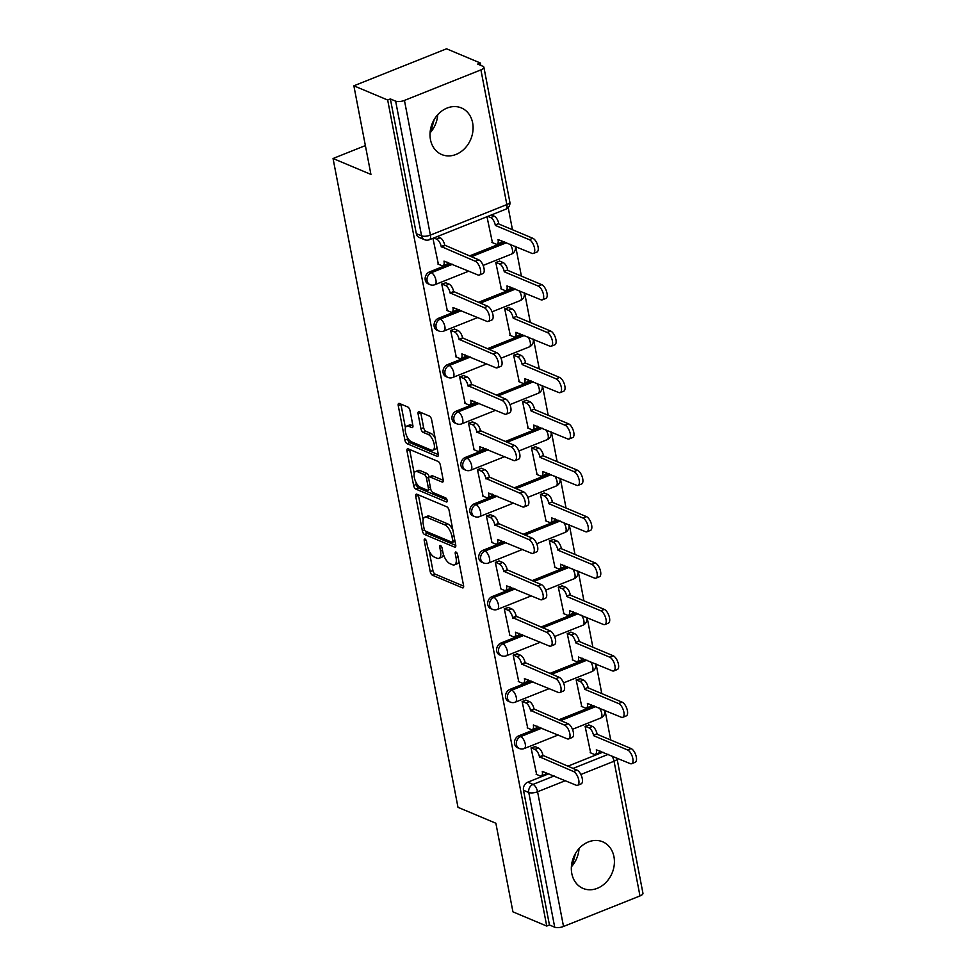 <?xml version="1.0" encoding="UTF-8"?>
<svg xmlns="http://www.w3.org/2000/svg" width="976" height="976" viewBox="0 0 976 976"><rect width="100%" height="100%" fill="white"/><g stroke="black" fill="none" stroke-linecap="round" stroke-linejoin="round"><path stroke-width="1.46" d="M425.011 539.033A2.233 0.988 -111.8 0 0 424.584 539.008A2.233 0.988 -111.8 0 0 424.243 540.582L430.209 571.594A3.184 1.403 -111.8 0 0 432.441 575.218L462.453 587.833A3.184 1.403 -111.8 0 0 463.075 587.869A3.184 1.403 -111.8 0 0 463.563 585.612L457.598 554.6A2.233 0.988 -111.8 0 0 456.036 552.074A2.233 0.988 -111.8 0 0 455.597 552.038A2.233 0.988 -111.8 0 0 455.255 553.624L456.036 557.638A10.187 4.502 -111.8 0 1 454.474 564.848A10.187 4.502 -111.8 0 1 452.498 564.738L449.997 563.677A10.187 4.502 -111.8 0 1 442.86 552.099L442.079 548.085A2.233 0.988 -111.8 0 0 440.518 545.547A2.233 0.988 -111.8 0 0 440.091 545.523A2.233 0.988 -111.8 0 0 439.749 547.109L440.518 551.123A10.187 4.502 -111.8 0 1 438.968 558.333A10.187 4.502 -111.8 0 1 436.98 558.211L434.479 557.162A10.187 4.502 -111.8 0 1 427.354 545.584L426.573 541.57A2.233 0.988 -111.8 0 0 425.011 539.033M571.802 873.532A25.291 20.813 112.8 0 0 583.075 888.428A25.291 20.813 112.8 0 0 605.974 882.426A25.291 20.813 112.8 0 0 613.953 856.696A25.291 20.813 112.8 0 0 602.68 841.8A25.291 20.813 112.8 0 0 579.768 847.802A25.291 20.813 112.8 0 0 571.802 873.532M571.387 866.786A25.291 20.813 112.8 0 0 579.024 848.595M430.477 139.666A25.291 20.813 112.8 0 0 441.75 154.562A25.291 20.813 112.8 0 0 464.661 148.559A25.291 20.813 112.8 0 0 472.628 122.83A25.291 20.813 112.8 0 0 461.355 107.921A25.291 20.813 112.8 0 0 438.456 113.936A25.291 20.813 112.8 0 0 430.477 139.666M430.062 132.907A25.291 20.813 112.8 0 0 437.712 114.729M410.018 410.615A3.184 1.403 -111.8 0 0 407.785 406.992L399.367 403.454A3.184 1.403 -111.8 0 0 398.745 403.417A3.184 1.403 -111.8 0 0 398.257 405.674L404.894 440.115A3.184 1.403 -111.8 0 0 407.126 443.726L437.138 456.341A3.184 1.403 -111.8 0 0 437.76 456.378A3.184 1.403 -111.8 0 0 438.248 454.121L431.612 419.68A3.184 1.403 -111.8 0 0 429.379 416.069L419.204 411.787A3.184 1.403 -111.8 0 0 418.594 411.75A3.184 1.403 -111.8 0 0 418.106 414.007L420.937 428.745A3.184 1.403 -111.8 0 0 423.169 432.368L428.22 434.491A8.516 3.758 -111.8 0 1 433.783 442.543A8.516 3.758 -111.8 0 1 432.88 450.204A8.516 3.758 -111.8 0 1 431.221 450.107L411.457 441.799A8.516 3.758 -111.8 0 1 405.894 433.747A8.516 3.758 -111.8 0 1 406.797 426.085A8.516 3.758 -111.8 0 1 408.456 426.183L411.75 427.561A3.184 1.403 -111.8 0 0 412.372 427.61A3.184 1.403 -111.8 0 0 412.86 425.353L410.018 410.615M546.743 926.065L512.937 911.852L495.869 823.244L457.988 807.323L333.048 158.502L370.929 174.423L353.861 85.815L387.667 100.016L546.743 926.065L549.451 924.992L554.71 927.2L528.772 792.5A6.49 5.331 -67.2 0 1 533.03 784.399L554.161 775.957M416.85 494.222A3.184 1.403 -111.8 0 0 416.227 494.185A3.184 1.403 -111.8 0 0 415.739 496.442L422.376 530.883A3.184 1.403 -111.8 0 0 424.597 534.506L454.621 547.121A3.184 1.403 -111.8 0 0 455.231 547.158A3.184 1.403 -111.8 0 0 455.719 544.901L449.094 510.46A3.184 1.403 -111.8 0 0 446.862 506.837L416.85 494.222M413.629 485.499L407.004 451.058A3.184 1.403 -111.8 0 1 407.492 448.801A3.184 1.403 -111.8 0 1 408.102 448.838L438.126 461.453A3.184 1.403 -111.8 0 1 440.347 465.076L443.189 479.814A3.184 1.403 -111.8 0 1 442.701 482.071A3.184 1.403 -111.8 0 1 442.079 482.034L429.916 476.91A3.184 1.403 -111.8 0 0 429.294 476.874A3.184 1.403 -111.8 0 0 428.806 479.131L430.684 488.903A3.184 1.403 -111.8 0 0 432.917 492.526L445.593 497.858A2.233 0.988 -111.8 0 1 447.045 499.956A2.233 0.988 -111.8 0 1 446.813 501.969A2.233 0.988 -111.8 0 1 446.374 501.945L415.861 489.11A3.184 1.403 -111.8 0 1 413.629 485.499L416.337 484.413L415.898 482.181M353.861 85.815L446.544 48.8L480.363 63.013L480.826 65.416M610.72 739.991L605.022 710.406M601.789 693.594L596.092 664.022M592.859 647.21L587.162 617.637M583.929 600.826L578.231 571.253M574.986 554.441L569.301 524.856M566.056 508.045L560.358 478.472M557.125 461.66L551.428 432.087M548.195 415.276L542.497 385.703M539.264 368.891L533.567 339.306M530.322 322.495L524.637 292.922M521.391 276.11L515.694 246.538M512.461 229.726L508.203 207.583M432.844 124.477L431.99 124.123M387.667 100.016L390.376 98.942L395.646 101.15A6.49 2.318 -10.9 0 0 404.442 100.418L480.912 69.882A6.49 2.318 -10.9 0 0 483.889 67.234A6.49 2.318 -10.9 0 0 482.925 66.295L477.654 64.087L480.363 63.013M549.451 924.992L523.502 790.292A6.49 5.331 -67.2 0 1 527.76 782.179L548.89 773.748M567.751 766.221L602.936 752.167M639.988 895.931L614.05 761.231A6.49 2.318 -10.9 0 0 617.015 758.584L642.952 893.284A6.49 2.318 169.1 0 1 639.988 895.931L563.518 926.468A6.49 2.318 169.1 0 1 554.71 927.2M589.223 725.07L585.1 726.303L590.687 752.886M535.177 746.652L531.054 747.884L536.641 774.468M526.247 700.268L522.123 701.5L527.711 728.084M580.293 678.686L576.169 679.918L581.757 706.502M517.317 653.883L513.193 655.116L518.781 681.699M571.363 632.302L567.239 633.534L572.827 660.118M508.386 607.499L504.263 608.719L509.85 635.315M562.432 585.917L558.296 587.137L563.896 613.733M499.456 561.102L495.32 562.335L500.92 588.918M553.502 539.533L549.366 540.753L554.954 567.349M490.525 514.718L486.39 515.95L491.977 542.534M544.559 493.136L540.436 494.368L546.023 520.952M481.583 468.334L477.459 469.566L483.047 496.15M535.629 446.752L531.505 447.984L537.093 474.568M472.652 421.949L468.529 423.169L474.116 449.765M526.698 400.367L522.575 401.6L528.162 428.183M463.722 375.553L459.598 376.785L465.186 403.381M517.768 353.983L513.632 355.203L519.232 381.799M454.792 329.168L450.656 330.4L456.256 356.984M508.838 307.586L504.702 308.819L510.289 335.402M445.861 282.784L441.725 284.016L447.313 310.6M499.895 261.202L495.771 262.434L501.359 289.018M432.929 238.303L438.383 264.215M486.975 216.721L492.429 242.634M429.501 271.926L431.38 272.707A6.49 5.331 -67.2 0 0 427.037 278.697A6.49 5.331 -67.2 0 0 430.001 284.638L428.135 283.845A6.49 5.331 112.8 0 1 425.17 277.916A6.49 5.331 112.8 0 1 429.501 271.926L450.631 263.483M469.48 255.956L504.677 241.902M438.444 318.31L440.31 319.091A6.49 5.331 -67.2 0 0 435.979 325.093A6.49 5.331 -67.2 0 0 438.944 331.023L437.065 330.23A6.49 5.331 112.8 0 1 434.1 324.3A6.49 5.331 112.8 0 1 438.444 318.31L459.562 309.868M478.423 302.34L513.608 288.298M447.374 364.695L449.241 365.488A6.49 5.331 -67.2 0 0 444.91 371.478A6.49 5.331 -67.2 0 0 447.874 377.407L446.008 376.626A6.49 5.331 112.8 0 1 443.043 370.697A6.49 5.331 112.8 0 1 447.374 364.695L468.504 356.264M487.353 348.737L522.538 334.683M456.304 411.079L458.171 411.872A6.49 5.331 -67.2 0 0 453.84 417.862A6.49 5.331 -67.2 0 0 456.805 423.791L454.938 423.011A6.49 5.331 112.8 0 1 451.973 417.081A6.49 5.331 112.8 0 1 456.304 411.079L477.435 402.649M496.284 395.121L531.481 381.067M465.235 457.476L467.101 458.256A6.49 5.331 -67.2 0 0 462.77 464.247A6.49 5.331 -67.2 0 0 465.735 470.188L463.868 469.395A6.49 5.331 112.8 0 1 460.904 463.466A6.49 5.331 112.8 0 1 465.235 457.476L486.365 449.033M505.214 441.506L540.411 427.451M474.165 503.86L476.032 504.641A6.49 5.331 -67.2 0 0 471.701 510.643A6.49 5.331 -67.2 0 0 474.665 516.572L472.799 515.779A6.49 5.331 112.8 0 1 469.834 509.85A6.49 5.331 112.8 0 1 474.165 503.86L495.296 495.418M514.145 487.89L549.342 473.836M483.096 550.244L484.974 551.025A6.49 5.331 -67.2 0 0 480.643 557.028A6.49 5.331 -67.2 0 0 483.608 562.957L481.729 562.176A6.49 5.331 112.8 0 1 478.765 556.235A6.49 5.331 112.8 0 1 483.096 550.244L504.226 541.802M523.087 534.275L558.272 520.232M492.038 596.629L493.905 597.422A6.49 5.331 -67.2 0 0 489.574 603.412A6.49 5.331 -67.2 0 0 492.538 609.341L490.672 608.56A6.49 5.331 112.8 0 1 487.707 602.631A6.49 5.331 112.8 0 1 492.038 596.629L513.169 588.199M532.018 580.671L567.202 566.617M500.969 643.013L502.835 643.806A6.49 5.331 -67.2 0 0 498.504 649.796A6.49 5.331 -67.2 0 0 501.469 655.726L499.602 654.945A6.49 5.331 112.8 0 1 496.638 649.016A6.49 5.331 112.8 0 1 500.969 643.013L522.099 634.583M540.948 627.056L576.145 613.001M509.899 689.41L511.766 690.191A6.49 5.331 -67.2 0 0 507.435 696.181A6.49 5.331 -67.2 0 0 510.399 702.122L508.533 701.329A6.49 5.331 112.8 0 1 505.568 695.4A6.49 5.331 112.8 0 1 509.899 689.41L531.029 680.967M549.878 673.44L585.075 659.386M518.829 735.794L520.696 736.575A6.49 5.331 -67.2 0 0 516.365 742.577A6.49 5.331 -67.2 0 0 519.33 748.507L517.463 747.714A6.49 5.331 112.8 0 1 514.498 741.784A6.49 5.331 112.8 0 1 518.829 735.794L539.96 727.352M558.809 719.824L594.006 705.782M333.048 158.502L365.378 145.583M575.535 853.366L572.07 865.993M434.21 119.499L430.745 132.126M390.376 98.942L416.313 233.642A6.49 5.331 112.8 0 0 419.204 237.461L424.475 239.669A6.49 5.331 -67.2 0 1 421.583 235.85L395.646 101.15M438.968 558.333L441.664 557.259A10.187 4.502 -111.8 0 0 443.421 554.331M454.474 564.848L457.171 563.774A10.187 4.502 -111.8 0 0 458.866 561.212M429.147 550.94L432.917 570.521A3.184 1.403 -111.8 0 0 435.15 574.144L463.637 586.112M425.463 531.078A3.184 1.403 -111.8 0 0 427.305 533.421L455.792 545.401M418.375 494.869A3.184 1.403 -111.8 0 0 418.436 495.357L423.145 519.769M424.084 528.65A2.233 0.988 -111.8 0 0 425.646 531.188L451.998 542.253A2.233 0.988 -111.8 0 0 452.425 542.29A2.233 0.988 -111.8 0 0 452.766 540.704L451.961 536.471A10.187 4.502 -111.8 0 0 444.824 524.893L426.805 517.329A10.187 4.502 -111.8 0 0 424.828 517.207A10.187 4.502 -111.8 0 0 423.279 524.417L424.084 528.65M454.694 541.18A2.233 0.988 -111.8 0 0 455.023 541.241L452.425 542.29M452.864 530.041A10.187 4.502 -111.8 0 0 447.52 523.807L444.824 524.893M424.828 517.207L427.537 516.121A10.187 4.502 -111.8 0 1 429.513 516.243L447.52 523.807M414.239 473.519L409.7 449.973L407.004 451.058M443.263 480.314L432.612 475.837A3.184 1.403 -111.8 0 0 431.99 475.8L429.294 476.874M447.057 500.017L418.558 488.037L415.861 489.11M417.277 471.603A8.516 3.758 -111.8 0 0 415.63 471.506A8.516 3.758 -111.8 0 0 414.727 479.167A8.516 3.758 -111.8 0 0 420.29 487.219L427.244 490.147A3.184 1.403 -111.8 0 0 427.866 490.184A3.184 1.403 -111.8 0 0 428.354 487.927L426.475 478.155A3.184 1.403 -111.8 0 0 424.243 474.531L417.277 471.603L419.985 470.53A8.516 3.758 -111.8 0 0 418.326 470.42L415.63 471.506M427.866 490.184L430.562 489.098A3.184 1.403 -111.8 0 0 430.709 489.025M429.147 476.959A3.184 1.403 -111.8 0 0 426.939 473.445L424.243 474.531M419.985 470.53L426.939 473.445M416.337 484.413A3.184 1.403 -111.8 0 0 418.558 488.037M406.797 426.085L409.505 424.999A8.516 3.758 -111.8 0 1 411.152 425.109L412.921 425.853M432.88 450.204L435.577 449.119A8.516 3.758 -111.8 0 0 436.931 447.276M435.174 438.2A8.516 3.758 -111.8 0 0 430.916 433.405L428.22 434.491M420.729 412.433A3.184 1.403 -111.8 0 0 420.802 412.933L423.645 427.671A3.184 1.403 -111.8 0 0 425.878 431.294L430.916 433.405M407.199 437.004L407.59 439.029A3.184 1.403 -111.8 0 0 409.822 442.653L438.309 454.621M400.892 404.088A3.184 1.403 -111.8 0 0 400.965 404.589L405.455 427.927M588.711 724.863L592.481 726.437A6.49 2.867 68.2 0 1 597.019 733.818L593.506 735.221A6.49 2.867 -111.8 0 0 588.967 727.84L585.197 726.266M590.175 752.679L594.067 754.314A6.49 2.867 -111.8 0 0 595.323 754.387A6.49 2.867 -111.8 0 0 596.312 749.788L630.203 763.622A7.454 3.294 -111.8 0 0 631.655 763.708A7.454 3.294 -111.8 0 0 632.448 756.998A7.454 3.294 -111.8 0 0 627.568 749.946L593.591 735.66M597.105 734.269L631.082 748.543A7.454 3.294 68.2 0 1 635.962 755.595A7.454 3.294 68.2 0 1 635.169 762.305L631.655 763.708M599.984 750.922A6.49 2.867 68.2 0 1 598.837 752.984L595.323 754.387M536.129 774.261L540.021 775.883A6.49 2.867 -111.8 0 0 541.277 775.969A6.49 2.867 -111.8 0 0 542.266 771.369L576.157 785.204A7.454 3.294 -111.8 0 0 577.609 785.29A7.454 3.294 -111.8 0 0 578.402 778.58A7.454 3.294 -111.8 0 0 573.522 771.528L539.46 756.803A6.49 2.867 -111.8 0 0 534.921 749.422L538.435 748.019A6.49 2.867 68.2 0 1 542.973 755.4L577.036 770.125A7.454 3.294 68.2 0 1 581.916 777.177A7.454 3.294 68.2 0 1 581.123 783.887L577.609 785.29M534.677 746.445L538.435 748.019M545.938 772.504A6.49 2.867 68.2 0 1 544.791 774.566L541.277 775.969M531.164 747.848L534.921 749.422M539.545 757.242L543.059 755.839M579.781 678.479L583.55 680.052A6.49 2.867 68.2 0 1 588.089 687.433L584.575 688.836A6.49 2.867 -111.8 0 0 580.037 681.455L576.267 679.882M581.245 706.295L585.124 707.917A6.49 2.867 -111.8 0 0 586.393 708.003A6.49 2.867 -111.8 0 0 587.381 703.403L621.273 717.238A7.454 3.294 -111.8 0 0 622.725 717.323A7.454 3.294 -111.8 0 0 623.518 710.613A7.454 3.294 -111.8 0 0 618.638 703.562L584.661 689.276M588.174 687.873L622.151 702.159A7.454 3.294 68.2 0 1 627.031 709.21A7.454 3.294 68.2 0 1 626.238 715.92L622.725 717.323M591.041 704.538A6.49 2.867 68.2 0 1 589.907 706.6L586.393 708.003M570.85 632.082L574.608 633.668A6.49 2.867 68.2 0 1 579.158 641.037L575.645 642.44A6.49 2.867 -111.8 0 0 571.094 635.071L567.337 633.485M572.314 659.898L576.194 661.533A6.49 2.867 -111.8 0 0 577.45 661.606A6.49 2.867 -111.8 0 0 578.451 657.019L612.342 670.854A7.454 3.294 -111.8 0 0 613.794 670.939A7.454 3.294 -111.8 0 0 614.575 664.229A7.454 3.294 -111.8 0 0 609.707 657.165L575.73 642.891M579.244 641.488L613.221 655.774A7.454 3.294 68.2 0 1 618.089 662.826A7.454 3.294 68.2 0 1 617.308 669.536L613.794 670.939M582.111 658.141A6.49 2.867 68.2 0 1 580.964 660.203L577.45 661.606M527.199 727.864L531.09 729.499A6.49 2.867 -111.8 0 0 532.347 729.572A6.49 2.867 -111.8 0 0 533.335 724.985L567.227 738.82A7.454 3.294 -111.8 0 0 568.679 738.905A7.454 3.294 -111.8 0 0 569.472 732.195A7.454 3.294 -111.8 0 0 564.592 725.144L530.529 710.418A6.49 2.867 -111.8 0 0 525.991 703.037L529.504 701.634A6.49 2.867 68.2 0 1 534.043 709.015L568.105 723.741A7.454 3.294 68.2 0 1 572.985 730.792A7.454 3.294 68.2 0 1 572.192 737.502L568.679 738.905M525.735 700.048L529.504 701.634M536.995 726.107A6.49 2.867 68.2 0 1 535.861 728.181L532.347 729.572M522.221 701.451L525.991 703.037M530.615 710.857L534.128 709.454M518.268 681.48L522.148 683.115A6.49 2.867 -111.8 0 0 523.417 683.188A6.49 2.867 -111.8 0 0 524.405 678.601L558.296 692.423A7.454 3.294 -111.8 0 0 559.748 692.521A7.454 3.294 -111.8 0 0 560.541 685.811A7.454 3.294 -111.8 0 0 555.661 678.747L521.599 664.022A6.49 2.867 -111.8 0 0 517.06 656.653L520.574 655.25A6.49 2.867 68.2 0 1 525.112 662.619L559.175 677.344A7.454 3.294 68.2 0 1 564.055 684.408A7.454 3.294 68.2 0 1 563.262 691.118L559.748 692.521M516.804 653.664L520.574 655.25M528.065 679.723A6.49 2.867 68.2 0 1 526.93 681.785L523.417 683.188M513.291 655.067L517.06 656.653M521.684 664.473L525.198 663.07M561.92 585.698L565.677 587.284A6.49 2.867 68.2 0 1 570.228 594.652L566.714 596.055A6.49 2.867 -111.8 0 0 562.164 588.687L558.406 587.101M563.384 613.514L567.263 615.148A6.49 2.867 -111.8 0 0 568.52 615.222A6.49 2.867 -111.8 0 0 569.52 610.634L603.412 624.457A7.454 3.294 -111.8 0 0 604.852 624.555A7.454 3.294 -111.8 0 0 605.645 617.832A7.454 3.294 -111.8 0 0 600.777 610.781L566.8 596.507M570.313 595.104L604.29 609.378A7.454 3.294 68.2 0 1 609.158 616.429A7.454 3.294 68.2 0 1 608.365 623.152L604.852 624.555M573.18 611.757A6.49 2.867 68.2 0 1 572.034 613.819L568.52 615.222M552.989 539.313L556.747 540.899A6.49 2.867 68.2 0 1 561.285 548.268L557.772 549.671A6.49 2.867 -111.8 0 0 553.233 542.302L549.476 540.716M554.441 567.129L558.333 568.764A6.49 2.867 -111.8 0 0 559.59 568.837A6.49 2.867 -111.8 0 0 560.578 564.238L594.469 578.073A7.454 3.294 -111.8 0 0 595.921 578.158A7.454 3.294 -111.8 0 0 596.714 571.448A7.454 3.294 -111.8 0 0 591.846 564.396L557.857 550.122M561.371 548.719L595.348 562.993A7.454 3.294 68.2 0 1 600.228 570.045A7.454 3.294 68.2 0 1 599.435 576.755L595.921 578.158M564.25 565.372A6.49 2.867 68.2 0 1 563.103 567.434L559.59 568.837M544.047 492.929L547.817 494.503A6.49 2.867 68.2 0 1 552.355 501.884L548.841 503.287A6.49 2.867 -111.8 0 0 544.303 495.906L540.533 494.332M545.511 520.745L549.403 522.38A6.49 2.867 -111.8 0 0 550.659 522.453A6.49 2.867 -111.8 0 0 551.647 517.853L585.539 531.688A7.454 3.294 -111.8 0 0 586.991 531.774A7.454 3.294 -111.8 0 0 587.784 525.064A7.454 3.294 -111.8 0 0 582.904 518.012L548.927 503.726M552.44 502.323L586.417 516.609A7.454 3.294 68.2 0 1 591.297 523.661A7.454 3.294 68.2 0 1 590.504 530.371L586.991 531.774M555.32 518.988A6.49 2.867 68.2 0 1 554.173 521.05L550.659 522.453M509.338 635.095L513.217 636.73A6.49 2.867 -111.8 0 0 514.474 636.803A6.49 2.867 -111.8 0 0 515.474 632.204L549.366 646.039A7.454 3.294 -111.8 0 0 550.818 646.124A7.454 3.294 -111.8 0 0 551.599 639.414A7.454 3.294 -111.8 0 0 546.731 632.363L512.668 617.637A6.49 2.867 -111.8 0 0 508.118 610.268L511.631 608.865A6.49 2.867 68.2 0 1 516.182 616.234L550.244 630.96A7.454 3.294 68.2 0 1 555.112 638.011A7.454 3.294 68.2 0 1 554.319 644.721L550.818 646.124M507.874 607.279L511.631 608.865M519.134 633.339A6.49 2.867 68.2 0 1 517.988 635.4L514.474 636.803M504.36 608.682L508.118 610.268M512.754 618.089L516.267 616.686M500.407 588.711L504.287 590.346A6.49 2.867 -111.8 0 0 505.544 590.419A6.49 2.867 -111.8 0 0 506.544 585.82L540.436 599.654A7.454 3.294 -111.8 0 0 541.875 599.74A7.454 3.294 -111.8 0 0 542.668 593.03A7.454 3.294 -111.8 0 0 537.8 585.978L503.738 571.253A6.49 2.867 -111.8 0 0 499.187 563.872L502.701 562.469A6.49 2.867 68.2 0 1 507.252 569.85L541.314 584.575A7.454 3.294 68.2 0 1 546.182 591.627A7.454 3.294 68.2 0 1 545.389 598.337L541.875 599.74M498.943 560.895L502.701 562.469M510.204 586.954A6.49 2.867 68.2 0 1 509.057 589.016L505.544 590.419M495.43 562.298L499.187 563.872M503.823 571.692L507.337 570.289M491.465 542.327L495.357 543.949A6.49 2.867 -111.8 0 0 496.613 544.035A6.49 2.867 -111.8 0 0 497.601 539.435L531.493 553.27A7.454 3.294 -111.8 0 0 532.945 553.355A7.454 3.294 -111.8 0 0 533.738 546.645A7.454 3.294 -111.8 0 0 528.87 539.594L494.795 524.868A6.49 2.867 -111.8 0 0 490.257 517.487L493.771 516.084A6.49 2.867 68.2 0 1 498.309 523.465L532.371 538.191A7.454 3.294 68.2 0 1 537.251 545.242A7.454 3.294 68.2 0 1 536.458 551.952L532.945 553.355M490.013 514.511L493.771 516.084M501.274 540.57A6.49 2.867 68.2 0 1 500.127 542.632L496.613 544.035M486.499 515.901L490.257 517.487M494.881 525.308L498.394 523.905M535.116 446.532L538.886 448.118A6.49 2.867 68.2 0 1 543.425 455.499L539.911 456.902A6.49 2.867 -111.8 0 0 535.373 449.521L531.603 447.935M536.58 474.348L540.46 475.983A6.49 2.867 -111.8 0 0 541.729 476.068A6.49 2.867 -111.8 0 0 542.717 471.469L576.609 485.304A7.454 3.294 -111.8 0 0 578.06 485.389A7.454 3.294 -111.8 0 0 578.853 478.679A7.454 3.294 -111.8 0 0 573.973 471.628L539.996 457.341M543.51 455.938L577.487 470.225A7.454 3.294 68.2 0 1 582.367 477.276A7.454 3.294 68.2 0 1 581.574 483.986L578.06 485.389M546.377 472.591A6.49 2.867 68.2 0 1 545.242 474.665L541.729 476.068M482.534 495.93L486.426 497.565A6.49 2.867 -111.8 0 0 487.683 497.638A6.49 2.867 -111.8 0 0 488.671 493.051L522.563 506.886A7.454 3.294 -111.8 0 0 524.014 506.971A7.454 3.294 -111.8 0 0 524.807 500.261A7.454 3.294 -111.8 0 0 519.927 493.197L485.865 478.472A6.49 2.867 -111.8 0 0 481.327 471.103L484.84 469.7A6.49 2.867 68.2 0 1 489.379 477.069L523.441 491.794A7.454 3.294 68.2 0 1 528.321 498.858A7.454 3.294 68.2 0 1 527.528 505.568L524.014 506.971M481.07 468.114L484.84 469.7M492.343 494.173A6.49 2.867 68.2 0 1 491.196 496.235L487.683 497.638M477.557 469.517L481.327 471.103M485.95 478.923L489.464 477.52M526.186 400.148L529.944 401.734A6.49 2.867 68.2 0 1 534.494 409.103L530.981 410.506A6.49 2.867 -111.8 0 0 526.43 403.137L522.672 401.551M527.65 427.964L531.53 429.599A6.49 2.867 -111.8 0 0 532.786 429.672A6.49 2.867 -111.8 0 0 533.787 425.085L567.678 438.919A7.454 3.294 -111.8 0 0 569.13 439.005A7.454 3.294 -111.8 0 0 569.911 432.295A7.454 3.294 -111.8 0 0 565.043 425.231L531.066 410.957M534.58 409.554L568.557 423.828A7.454 3.294 68.2 0 1 573.424 430.892A7.454 3.294 68.2 0 1 572.644 437.602L569.13 439.005M537.447 426.207A6.49 2.867 68.2 0 1 536.3 428.269L532.786 429.672M473.604 449.546L477.484 451.18A6.49 2.867 -111.8 0 0 478.752 451.254A6.49 2.867 -111.8 0 0 479.741 446.654L513.632 460.489A7.454 3.294 -111.8 0 0 515.084 460.587A7.454 3.294 -111.8 0 0 515.877 453.864A7.454 3.294 -111.8 0 0 510.997 446.813L476.935 432.087A6.49 2.867 -111.8 0 0 472.396 424.719L475.91 423.316A6.49 2.867 68.2 0 1 480.448 430.684L514.511 445.41A7.454 3.294 68.2 0 1 519.391 452.461A7.454 3.294 68.2 0 1 518.598 459.184L515.084 460.587M472.14 421.73L475.91 423.316M483.401 447.789A6.49 2.867 68.2 0 1 482.266 449.851L478.752 451.254M468.626 423.133L472.396 424.719M477.02 432.539L480.534 431.136M517.256 353.763L521.013 355.349A6.49 2.867 68.2 0 1 525.564 362.718L522.05 364.121A6.49 2.867 -111.8 0 0 517.5 356.752L513.742 355.166M518.72 381.579L522.599 383.214A6.49 2.867 -111.8 0 0 523.856 383.287A6.49 2.867 -111.8 0 0 524.856 378.688L558.748 392.523A7.454 3.294 -111.8 0 0 560.187 392.608A7.454 3.294 -111.8 0 0 560.98 385.898A7.454 3.294 -111.8 0 0 556.113 378.847L522.136 364.573M525.649 363.17L559.626 377.444A7.454 3.294 68.2 0 1 564.494 384.495A7.454 3.294 68.2 0 1 563.701 391.217L560.187 392.608M528.516 379.823A6.49 2.867 68.2 0 1 527.369 381.884L523.856 383.287M464.674 403.161L468.553 404.796A6.49 2.867 -111.8 0 0 469.81 404.869A6.49 2.867 -111.8 0 0 470.81 400.27L504.702 414.105A7.454 3.294 -111.8 0 0 506.154 414.19A7.454 3.294 -111.8 0 0 506.934 407.48A7.454 3.294 -111.8 0 0 502.067 400.428L468.004 385.703A6.49 2.867 -111.8 0 0 463.454 378.322L466.967 376.919A6.49 2.867 68.2 0 1 471.518 384.3L505.58 399.025A7.454 3.294 68.2 0 1 510.448 406.077A7.454 3.294 68.2 0 1 509.667 412.787L506.154 414.19M463.21 375.345L466.967 376.919M474.47 401.404A6.49 2.867 68.2 0 1 473.323 403.466L469.81 404.869M459.696 376.748L463.454 378.322M468.09 386.154L471.603 384.751M508.325 307.379L512.083 308.953A6.49 2.867 68.2 0 1 516.621 316.334L513.108 317.737A6.49 2.867 -111.8 0 0 508.569 310.356L504.812 308.782M509.777 335.195L513.669 336.83A6.49 2.867 -111.8 0 0 514.925 336.903A6.49 2.867 -111.8 0 0 515.914 332.304L549.805 346.138A7.454 3.294 -111.8 0 0 551.257 346.224A7.454 3.294 -111.8 0 0 552.05 339.514A7.454 3.294 -111.8 0 0 547.182 332.462L513.205 318.176M516.707 316.773L550.684 331.059A7.454 3.294 68.2 0 1 555.564 338.111A7.454 3.294 68.2 0 1 554.771 344.821L551.257 346.224M519.586 333.438A6.49 2.867 68.2 0 1 518.439 335.5L514.925 336.903M455.743 356.777L459.623 358.399A6.49 2.867 -111.8 0 0 460.879 358.485A6.49 2.867 -111.8 0 0 461.88 353.885L495.771 367.72A7.454 3.294 -111.8 0 0 497.211 367.806A7.454 3.294 -111.8 0 0 498.004 361.096A7.454 3.294 -111.8 0 0 493.136 354.044L459.074 339.319A6.49 2.867 -111.8 0 0 454.523 331.938L458.037 330.535A6.49 2.867 68.2 0 1 462.587 337.916L496.65 352.641A7.454 3.294 68.2 0 1 501.518 359.693A7.454 3.294 68.2 0 1 500.725 366.403L497.211 367.806M454.279 328.961L458.037 330.535M465.54 355.02A6.49 2.867 68.2 0 1 464.393 357.082L460.879 358.485M450.766 330.364L454.523 331.938M459.159 339.758L462.673 338.355M499.383 260.995L503.152 262.568A6.49 2.867 68.2 0 1 507.691 269.949L504.177 271.352A6.49 2.867 -111.8 0 0 499.639 263.971L495.869 262.398M500.847 288.811L504.738 290.433A6.49 2.867 -111.8 0 0 505.995 290.519A6.49 2.867 -111.8 0 0 506.983 285.919L540.875 299.754A7.454 3.294 -111.8 0 0 542.327 299.839A7.454 3.294 -111.8 0 0 543.12 293.129A7.454 3.294 -111.8 0 0 538.24 286.078L504.263 271.792M507.776 270.389L541.753 284.675A7.454 3.294 68.2 0 1 546.633 291.726A7.454 3.294 68.2 0 1 545.84 298.436L542.327 299.839M510.655 287.054A6.49 2.867 68.2 0 1 509.509 289.116L505.995 290.519M446.801 310.38L450.692 312.015A6.49 2.867 -111.8 0 0 451.949 312.088A6.49 2.867 -111.8 0 0 452.937 307.501L486.829 321.336A7.454 3.294 -111.8 0 0 488.281 321.421A7.454 3.294 -111.8 0 0 489.074 314.711A7.454 3.294 -111.8 0 0 484.206 307.66L450.131 292.934A6.49 2.867 -111.8 0 0 445.593 285.553L449.106 284.15A6.49 2.867 68.2 0 1 453.645 291.531L487.707 306.257A7.454 3.294 68.2 0 1 492.587 313.308A7.454 3.294 68.2 0 1 491.794 320.018L488.281 321.421M445.349 282.564L449.106 284.15M456.609 308.623A6.49 2.867 68.2 0 1 455.463 310.685L451.949 312.088M441.835 283.967L445.593 285.553M450.229 293.373L453.73 291.97M491.343 214.976L494.222 216.184A6.49 2.867 68.2 0 1 498.76 223.553L495.247 224.956A6.49 2.867 -111.8 0 0 490.708 217.587L487.841 216.379M491.916 242.414L495.796 244.049A6.49 2.867 -111.8 0 0 497.065 244.122A6.49 2.867 -111.8 0 0 498.053 239.535L531.944 253.37A7.454 3.294 -111.8 0 0 533.396 253.455A7.454 3.294 -111.8 0 0 534.189 246.745A7.454 3.294 -111.8 0 0 529.309 239.681L495.332 225.407M498.846 224.004L532.823 238.278A7.454 3.294 68.2 0 1 537.703 245.342A7.454 3.294 68.2 0 1 536.91 252.052L533.396 253.455M501.713 240.657A6.49 2.867 68.2 0 1 500.578 242.719L497.065 244.122M437.87 263.996L441.762 265.631A6.49 2.867 -111.8 0 0 443.019 265.704A6.49 2.867 -111.8 0 0 444.007 261.117L477.898 274.939A7.454 3.294 -111.8 0 0 479.35 275.037A7.454 3.294 -111.8 0 0 480.143 268.327A7.454 3.294 -111.8 0 0 475.263 261.263L441.201 246.538A6.49 2.867 -111.8 0 0 436.662 239.169L440.176 237.766A6.49 2.867 68.2 0 1 444.714 245.135L478.777 259.86A7.454 3.294 68.2 0 1 483.657 266.924A7.454 3.294 68.2 0 1 482.864 273.634L479.35 275.037M437.309 236.558L440.176 237.766M447.679 262.239A6.49 2.867 68.2 0 1 446.532 264.301L443.019 265.704M433.795 237.961L436.662 239.169M441.286 246.989L444.8 245.586M425.914 539.923L424.243 540.582M456.939 552.953L455.255 553.624M441.42 546.438L439.749 547.109M404.442 100.418L430.379 235.118L506.849 204.582L480.912 69.882M527.76 782.179L533.03 784.399A6.49 2.867 -111.8 0 1 537.581 791.768L563.518 926.468M573.01 768.429L608.207 754.375M611.745 755.863A6.49 2.867 -111.8 0 1 614.05 761.231L580.854 774.493M565.372 780.666L537.581 791.768A6.49 2.318 169.1 0 1 528.772 792.5L523.502 790.292M430.001 284.638A6.49 6.49 0 0 0 434.93 284.675A6.49 2.867 68.2 0 0 435.918 280.088A6.49 2.867 68.2 0 0 431.38 272.707L452.498 264.276M471.359 256.749L506.544 242.695M438.944 331.023A6.49 6.49 0 0 0 443.86 331.059A6.49 2.867 68.2 0 0 444.849 326.472A6.49 2.867 68.2 0 0 440.31 319.091L461.441 310.661M480.29 303.133L515.474 289.079M447.874 377.407A6.49 6.49 0 0 0 452.791 377.456A6.49 2.867 68.2 0 0 453.779 372.856A6.49 2.867 68.2 0 0 449.241 365.488L470.371 357.045M489.22 349.518L524.417 335.463M456.805 423.791A6.49 6.49 0 0 0 461.721 423.84A6.49 2.867 68.2 0 0 462.709 419.241A6.49 2.867 68.2 0 0 458.171 411.872L479.301 403.43M498.15 395.902L533.347 381.848M465.735 470.188A6.49 6.49 0 0 0 470.652 470.225A6.49 2.867 68.2 0 0 471.652 465.625A6.49 2.867 68.2 0 0 467.101 458.256L488.232 449.814M507.081 442.287L542.278 428.244M474.665 516.572A6.49 6.49 0 0 0 479.582 516.609A6.49 2.867 68.2 0 0 480.582 512.022A6.49 2.867 68.2 0 0 476.032 504.641L497.162 496.211M516.023 488.683L551.208 474.629M483.608 562.957A6.49 6.49 0 0 0 488.525 563.006A6.49 2.867 68.2 0 0 489.513 558.406A6.49 2.867 68.2 0 0 484.974 551.025L506.105 542.595M524.954 535.068L560.139 521.013M492.538 609.341A6.49 6.49 0 0 0 497.455 609.39A6.49 2.867 68.2 0 0 498.443 604.791A6.49 2.867 68.2 0 0 493.905 597.422L515.035 588.979M533.884 581.452L569.081 567.398M501.469 655.726A6.49 6.49 0 0 0 506.385 655.774A6.49 2.867 68.2 0 0 507.374 651.175A6.49 2.867 68.2 0 0 502.835 643.806L523.966 635.364M542.815 627.836L578.012 613.782M510.399 702.122A6.49 6.49 0 0 0 515.316 702.159A6.49 2.867 68.2 0 0 516.316 697.572A6.49 2.867 68.2 0 0 511.766 690.191L532.896 681.76M551.745 674.233L586.942 660.179M519.33 748.507A6.49 6.49 0 0 0 524.246 748.543A6.49 2.867 68.2 0 0 525.247 743.956A6.49 2.867 68.2 0 0 520.696 736.575L541.826 728.145M560.688 720.617L595.872 706.563M599.41 708.051A6.49 2.867 68.2 0 1 601.716 713.419A6.49 2.867 -111.8 0 1 600.728 718.019A6.49 6.49 0 0 0 604.559 710.211M590.48 661.667A6.49 2.867 68.2 0 1 592.786 667.035A6.49 2.867 -111.8 0 1 591.785 671.622A6.49 6.49 0 0 0 595.628 663.826M581.55 615.27A6.49 2.867 68.2 0 1 583.855 620.638A6.49 2.867 -111.8 0 1 582.855 625.238A6.49 6.49 0 0 0 586.686 617.442M572.619 568.886A6.49 2.867 68.2 0 1 574.913 574.254A6.49 2.867 -111.8 0 1 573.925 578.853A6.49 6.49 0 0 0 577.755 571.045M563.677 522.502A6.49 2.867 68.2 0 1 565.982 527.87A6.49 2.867 -111.8 0 1 564.994 532.469A6.49 6.49 0 0 0 568.825 524.661M554.746 476.117A6.49 2.867 68.2 0 1 557.052 481.485A6.49 2.867 -111.8 0 1 556.064 486.072A6.49 6.49 0 0 0 559.895 478.277M545.816 429.721A6.49 2.867 68.2 0 1 548.122 435.101A6.49 2.867 -111.8 0 1 547.121 439.688A6.49 6.49 0 0 0 550.964 431.892M536.885 383.336A6.49 2.867 68.2 0 1 539.191 388.704A6.49 2.867 -111.8 0 1 538.191 393.304A6.49 6.49 0 0 0 542.022 385.496M527.955 336.952A6.49 2.867 68.2 0 1 530.249 342.32A6.49 2.867 -111.8 0 1 529.26 346.919A6.49 6.49 0 0 0 533.091 339.111M519.012 290.567A6.49 2.867 68.2 0 1 521.318 295.935A6.49 2.867 -111.8 0 1 520.33 300.535A6.49 6.49 0 0 0 524.161 292.727M510.082 244.183A6.49 2.867 68.2 0 1 512.388 249.551A6.49 2.867 -111.8 0 1 511.4 254.138A6.49 6.49 0 0 0 515.23 246.342M416.313 233.642L421.583 235.85A6.49 2.318 169.1 0 0 430.379 235.118A6.49 2.867 68.2 0 1 429.391 239.718L505.861 209.181A6.49 6.49 0 0 0 509.826 201.934L483.889 67.234M509.826 201.934A6.49 2.318 -10.9 0 1 506.849 204.582A6.49 2.867 68.2 0 1 505.861 209.181M442.518 550.318L440.518 551.123M458.025 556.845L456.036 557.638M463.502 587.418L462.453 587.833M435.15 574.144L432.441 575.218M432.917 570.521L430.209 571.594M455.658 546.706L454.621 547.121M427.305 533.421L424.597 534.506M424.572 530.005L422.376 530.883M418.436 495.357L415.739 496.442M454.767 539.911L452.766 540.704M453.95 535.678L451.961 536.471M429.513 516.243L426.805 517.329M443.128 481.607L442.079 482.034M432.612 475.837L429.916 476.91M447.106 501.652L446.374 501.945M430.343 487.134L428.354 487.927M428.964 477.154L426.475 478.155M412.787 427.146L411.75 427.561M411.152 425.109L408.456 426.183M425.878 431.294L423.169 432.368M423.645 427.671L420.937 428.745M420.802 412.933L418.106 414.007M438.175 455.926L437.138 456.341M409.822 442.653L407.126 443.726M407.59 439.029L404.894 440.115M400.965 404.589L398.257 405.674M597.019 733.818L593.506 735.221M592.481 726.437L588.967 727.84M631.082 748.543L627.568 749.946M539.46 756.803L542.973 755.4M573.522 771.528L577.036 770.125M588.089 687.433L584.575 688.836M583.55 680.052L580.037 681.455M622.151 702.159L618.638 703.562M579.158 641.037L575.645 642.44M574.608 633.668L571.094 635.071M613.221 655.774L609.707 657.165M530.529 710.418L534.043 709.015M564.592 725.144L568.105 723.741M521.599 664.022L525.112 662.619M555.661 678.747L559.175 677.344M570.228 594.652L566.714 596.055M565.677 587.284L562.164 588.687M604.29 609.378L600.777 610.781M561.285 548.268L557.772 549.671M556.747 540.899L553.233 542.302M595.348 562.993L591.846 564.396M552.355 501.884L548.841 503.287M547.817 494.503L544.303 495.906M586.417 516.609L582.904 518.012M512.668 617.637L516.182 616.234M546.731 632.363L550.244 630.96M503.738 571.253L507.252 569.85M537.8 585.978L541.314 584.575M494.795 524.868L498.309 523.465M528.87 539.594L532.371 538.191M543.425 455.499L539.911 456.902M538.886 448.118L535.373 449.521M577.487 470.225L573.973 471.628M485.865 478.472L489.379 477.069M519.927 493.197L523.441 491.794M534.494 409.103L530.981 410.506M529.944 401.734L526.43 403.137M568.557 423.828L565.043 425.231M476.935 432.087L480.448 430.684M510.997 446.813L514.511 445.41M525.564 362.718L522.05 364.121M521.013 355.349L517.5 356.752M559.626 377.444L556.113 378.847M468.004 385.703L471.518 384.3M502.067 400.428L505.58 399.025M516.621 316.334L513.108 317.737M512.083 308.953L508.569 310.356M550.684 331.059L547.182 332.462M459.074 339.319L462.587 337.916M493.136 354.044L496.65 352.641M507.691 269.949L504.177 271.352M503.152 262.568L499.639 263.971M541.753 284.675L538.24 286.078M450.131 292.934L453.645 291.531M484.206 307.66L487.707 306.257M498.76 223.553L495.247 224.956M494.222 216.184L490.708 217.587M532.823 238.278L529.309 239.681M441.201 246.538L444.714 245.135M475.263 261.263L478.777 259.86M600.728 718.019L572.461 729.304M558.162 735.001L524.246 748.543M591.785 671.622L563.53 682.907M549.232 688.617L515.316 702.159M582.855 625.238L554.6 636.523M540.301 642.232L506.385 655.774M573.925 578.853L545.657 590.138M531.371 595.848L497.455 609.39M564.994 532.469L536.727 543.754M522.428 549.464L488.525 563.006M556.064 486.072L527.796 497.357M513.498 503.067L479.582 516.609M547.121 439.688L518.866 450.973M504.568 456.683L470.652 470.225M538.191 393.304L509.936 404.589M495.637 410.298L461.721 423.84M529.26 346.919L501.005 358.204M486.707 363.914L452.791 377.456M520.33 300.535L492.063 311.82M477.776 317.517L443.86 331.059M511.4 254.138L483.132 265.423M468.834 271.133L434.93 284.675M424.475 239.669A6.49 6.49 0 0 0 429.391 239.718"/></g></svg>
